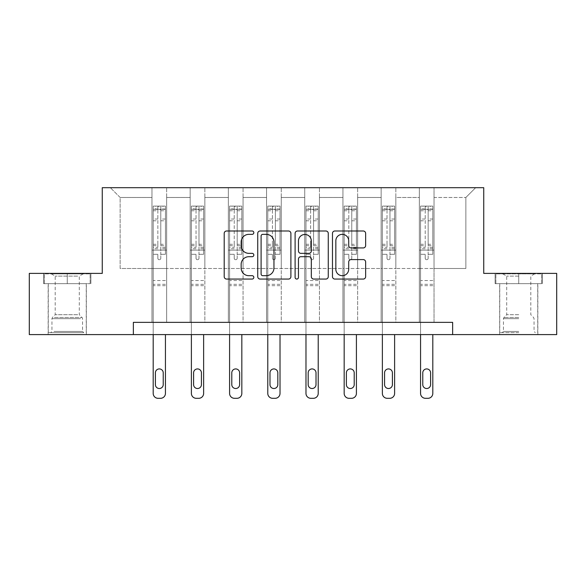 <?xml version="1.0" encoding="UTF-8"?>
<svg xmlns="http://www.w3.org/2000/svg" width="586" height="586" viewBox="0 0 586 586"><rect width="100%" height="100%" fill="white"/><g stroke="black" fill="none" stroke-linecap="round" stroke-linejoin="round"><path stroke-width="0.44" stroke-dasharray="2.93 2.2" d="M253.826 232.671A1.685 1.685 0 0 0 252.141 230.994L226.606 230.994A2.403 2.403 0 0 0 224.204 233.396L224.204 276.658A2.403 2.403 0 0 0 226.606 279.061L252.141 279.061A1.685 1.685 0 0 0 253.826 277.376A1.685 1.685 0 0 0 252.141 275.691L248.838 275.691A7.691 7.691 0 0 1 241.146 268L241.146 264.396A7.691 7.691 0 0 1 248.838 256.705L252.141 256.705A1.685 1.685 0 0 0 253.826 255.027A1.685 1.685 0 0 0 252.141 253.342L248.838 253.342A7.691 7.691 0 0 1 241.146 245.651L241.146 242.047A7.691 7.691 0 0 1 248.838 234.356L252.141 234.356A1.685 1.685 0 0 0 253.826 232.671M518.749 283.668L495.119 283.668L542.38 283.668L518.749 283.668L518.749 273.391L542.38 273.391L495.119 273.391L518.749 273.391L518.749 283.668L537.721 283.668L495.859 283.668L541.64 283.668L499.77 283.668L518.749 283.668L518.749 273.874L495.859 273.874L541.64 273.874L518.749 273.874L534.666 273.874L518.749 273.874L518.749 283.668M518.749 334.599L499.653 334.599L518.749 334.599M67.251 283.668L43.62 283.668L67.251 283.668L67.251 273.391L90.881 273.391L43.62 273.391L67.251 273.391L67.251 283.668L90.141 283.668L44.36 283.668L67.251 283.668L67.251 273.874L90.141 273.874L44.36 273.874L67.251 273.874L67.251 283.668M67.251 334.599L48.155 334.599L67.251 334.599M452.641 334.599L452.641 322.359L452.641 334.599L556.7 334.599L556.7 273.391L483.736 273.391L483.736 187.688L102.264 187.688L102.264 273.391L29.3 273.391L29.3 334.599L133.359 334.599L133.359 322.359L452.641 322.359L133.359 322.359L452.641 322.359L452.641 334.599L133.359 334.599L133.359 322.359L133.359 334.599M419.342 187.688L475.656 187.688L434.028 187.688L434.028 268.491L465.863 268.491L434.028 268.491L434.028 197.482L465.863 197.482L434.028 197.482L434.028 187.688L434.028 322.359L419.342 322.359L434.028 322.359L419.342 322.359L434.028 322.359L434.028 187.688L395.836 187.688L419.342 187.688L419.342 268.491L395.836 268.491L419.342 268.491L419.342 197.482L395.836 197.482L395.836 268.491L395.836 197.482L419.342 197.482L419.342 187.688L419.342 322.359L419.342 250.127L419.342 268.491L434.028 268.491L419.342 268.491L419.342 250.127L434.028 250.127L419.342 250.127L419.342 322.359L419.342 187.688M381.142 187.688L395.836 187.688L395.836 322.359L381.142 322.359L395.836 322.359L381.142 322.359L395.836 322.359L395.836 187.688L357.643 187.688L381.142 187.688L381.142 268.491L357.643 268.491L381.142 268.491L381.142 197.482L357.643 197.482L357.643 268.491L357.643 197.482L381.142 197.482L381.142 187.688L381.142 322.359L381.142 250.127L381.142 268.491L395.836 268.491L381.142 268.491L381.142 250.127L395.836 250.127L381.142 250.127L381.142 322.359L381.142 187.688M342.949 187.688L357.643 187.688L357.643 322.359L342.949 322.359L357.643 322.359L342.949 322.359L357.643 322.359L357.643 187.688L319.443 187.688L342.949 187.688L342.949 268.491L319.443 268.491L342.949 268.491L342.949 197.482L319.443 197.482L319.443 268.491L319.443 197.482L342.949 197.482L342.949 187.688L342.949 322.359L342.949 250.127L342.949 268.491L357.643 268.491L342.949 268.491L342.949 250.127L357.643 250.127L342.949 250.127L342.949 322.359L342.949 187.688M304.749 187.688L319.443 187.688L319.443 322.359L304.749 322.359L319.443 322.359L304.749 322.359L319.443 322.359L319.443 187.688L281.251 187.688L304.749 187.688L304.749 268.491L281.251 268.491L304.749 268.491L304.749 197.482L281.251 197.482L281.251 268.491L281.251 197.482L304.749 197.482L304.749 187.688L304.749 322.359L304.749 250.127L304.749 268.491L319.443 268.491L304.749 268.491L304.749 250.127L319.443 250.127L304.749 250.127L304.749 322.359L304.749 187.688M266.557 187.688L281.251 187.688L281.251 322.359L266.557 322.359L281.251 322.359L266.557 322.359L281.251 322.359L281.251 187.688L243.051 187.688L266.557 187.688L266.557 268.491L243.051 268.491L266.557 268.491L266.557 197.482L243.051 197.482L243.051 268.491L243.051 197.482L266.557 197.482L266.557 187.688L266.557 322.359L266.557 250.127L266.557 268.491L281.251 268.491L266.557 268.491L266.557 250.127L281.251 250.127L266.557 250.127L266.557 322.359L266.557 187.688M228.357 187.688L243.051 187.688L243.051 322.359L228.357 322.359L243.051 322.359L228.357 322.359L243.051 322.359L243.051 187.688L204.858 187.688L228.357 187.688L228.357 268.491L204.858 268.491L228.357 268.491L228.357 197.482L204.858 197.482L204.858 268.491L204.858 197.482L228.357 197.482L228.357 187.688L228.357 322.359L228.357 250.127L228.357 268.491L243.051 268.491L228.357 268.491L228.357 250.127L243.051 250.127L228.357 250.127L228.357 322.359L228.357 187.688M190.164 187.688L204.858 187.688L204.858 322.359L190.164 322.359L204.858 322.359L190.164 322.359L204.858 322.359L204.858 187.688L166.658 187.688L190.164 187.688L190.164 268.491L166.658 268.491L190.164 268.491L190.164 197.482L166.658 197.482L166.658 268.491L166.658 197.482L190.164 197.482L190.164 187.688L190.164 322.359L190.164 250.127L190.164 268.491L204.858 268.491L190.164 268.491L190.164 250.127L204.858 250.127L190.164 250.127L190.164 322.359L190.164 187.688M151.972 187.688L166.658 187.688L166.658 322.359L151.972 322.359L166.658 322.359L151.972 322.359L166.658 322.359L166.658 187.688L110.344 187.688L151.972 187.688L151.972 268.491L120.137 268.491L120.137 197.482L151.972 197.482L120.137 197.482L110.344 187.688L120.137 197.482L120.137 268.491L151.972 268.491L151.972 187.688L151.972 322.359L151.972 187.688M465.863 268.491L465.863 197.482L475.656 187.688L465.863 197.482L465.863 268.491M151.972 268.491L166.658 268.491L166.658 250.127L166.658 322.359L166.658 250.127L166.658 268.491L151.972 268.491L151.972 250.127L166.658 250.127L151.972 250.127L151.972 322.359L151.972 268.491M151.972 250.127L166.658 250.127L151.972 250.127M190.164 250.127L204.858 250.127L190.164 250.127M228.357 250.127L243.051 250.127L228.357 250.127M266.557 250.127L281.251 250.127L266.557 250.127M304.749 250.127L319.443 250.127L304.749 250.127M342.949 250.127L357.643 250.127L342.949 250.127M381.142 250.127L395.836 250.127L381.142 250.127M419.342 250.127L434.028 250.127L419.342 250.127M43.62 283.668L43.62 273.391L43.62 283.668M90.881 283.668L90.881 273.391L90.881 283.668M542.38 283.668L542.38 273.391L542.38 283.668M495.119 283.668L495.119 273.391L495.119 283.668M290.898 276.658L290.898 233.396A2.403 2.403 0 0 0 288.495 230.994L260.133 230.994A2.403 2.403 0 0 0 257.73 233.396L257.73 276.658A2.403 2.403 0 0 0 260.133 279.061L288.495 279.061A2.403 2.403 0 0 0 290.898 276.658M262.777 234.356A1.685 1.685 0 0 0 261.092 236.041L261.092 274.014A1.685 1.685 0 0 0 262.777 275.691L266.264 275.691A7.691 7.691 0 0 0 273.955 268L273.955 242.047A7.691 7.691 0 0 0 266.264 234.356L262.777 234.356M297.505 230.994L325.867 230.994A2.403 2.403 0 0 1 328.27 233.396L328.27 276.658A2.403 2.403 0 0 1 325.867 279.061L313.73 279.061A2.403 2.403 0 0 1 311.327 276.658L311.327 259.107A2.403 2.403 0 0 0 308.925 256.705L300.874 256.705A2.403 2.403 0 0 0 298.464 259.107L298.464 277.376A1.685 1.685 0 0 1 296.787 279.061A1.685 1.685 0 0 1 295.102 277.376L295.102 233.396A2.403 2.403 0 0 1 297.505 230.994M311.327 240.905A6.431 6.431 0 0 0 304.896 234.473A6.431 6.431 0 0 0 298.464 240.905L298.464 250.94A2.403 2.403 0 0 0 300.874 253.342L308.925 253.342A2.403 2.403 0 0 0 311.327 250.94L311.327 240.905M351.102 247.937L363.239 247.937A2.403 2.403 0 0 0 365.642 245.534L365.642 233.396A2.403 2.403 0 0 0 363.239 230.994L334.877 230.994A2.403 2.403 0 0 0 332.474 233.396L332.474 276.658A2.403 2.403 0 0 0 334.877 279.061L363.239 279.061A2.403 2.403 0 0 0 365.642 276.658L365.642 261.993A2.403 2.403 0 0 0 363.239 259.591L351.102 259.591A2.403 2.403 0 0 0 348.699 261.993L348.699 269.267A6.431 6.431 0 0 1 342.268 275.691A6.431 6.431 0 0 1 335.837 269.267L335.837 240.787A6.431 6.431 0 0 1 342.268 234.356A6.431 6.431 0 0 1 348.699 240.787L348.699 245.534A2.403 2.403 0 0 0 351.102 247.937M157.846 258.258A1.472 1.472 0 0 0 159.311 259.723A1.472 1.472 0 0 1 157.846 258.258L157.846 254.287L157.846 258.258M165.377 206.104L162.989 206.104L162.989 209.29L165.435 209.29L165.435 206.104L153.195 206.104L153.195 393.411A4.9 4.9 0 0 0 158.088 398.312L160.535 398.312A4.9 4.9 0 0 0 165.435 393.411L165.435 334.599M153.195 206.104L153.195 334.599M165.435 209.29L165.435 254.287L160.784 254.287L160.784 258.258A1.472 1.472 0 0 1 159.311 259.723A1.472 1.472 0 0 0 160.784 258.258L160.784 244.289L165.435 244.289M165.435 206.104L165.435 254.287L160.784 254.287L160.784 206.404L157.846 206.404L157.846 247.358L153.195 247.358M162.989 206.104L153.254 206.104M162.989 209.29L155.642 209.29L155.642 206.104M153.195 209.29L165.377 209.29M153.254 209.29L155.642 209.29M153.195 244.289L157.846 244.289L157.846 209.927C158.821 209.077 159.802 209.077 160.784 209.927L160.784 244.289M155.393 384.599A3.919 3.919 0 0 0 159.311 388.518A3.919 3.919 0 0 0 163.23 384.599L163.23 372.843A3.919 3.919 0 0 0 159.311 368.924A3.919 3.919 0 0 0 155.393 372.843L155.393 384.599M157.846 244.289L157.846 247.358M165.435 285.682L153.195 285.682M157.846 209.927L157.846 206.404M160.784 209.927L160.784 206.404M81.564 332.643L50.726 332.643L81.564 332.643M54 331.42L82.553 331.42L54 331.42M81.036 273.874L51.334 273.874L81.036 273.874M77.689 276.109L55.201 276.109L77.689 276.109M77.689 314.697L55.201 314.697L77.689 314.697M83.688 332.643L48.279 332.643L83.688 332.643M83.688 283.668L48.279 283.668L83.688 283.668M44.36 283.668L44.36 273.874L44.36 283.668M90.141 283.668L90.141 273.874L90.141 283.668M518.749 332.643L499.77 332.643L518.749 332.643M518.749 331.42L503.447 331.42L518.749 331.42M518.749 276.109L506.7 276.109L518.749 276.109M518.749 314.697L506.7 314.697L518.749 314.697M541.64 283.668L541.64 273.874L541.64 283.668M495.859 283.668L495.859 273.874L495.859 283.668M196.039 258.258A1.472 1.472 0 0 0 197.511 259.723A1.472 1.472 0 0 1 196.039 258.258L196.039 254.287L196.039 258.258M203.569 206.104L201.181 206.104L201.181 209.29L203.628 209.29L203.628 206.104L191.388 206.104L191.388 393.411A4.9 4.9 0 0 0 196.288 398.312L198.735 398.312A4.9 4.9 0 0 0 203.628 393.411L203.628 334.599M191.388 206.104L191.388 334.599M203.628 209.29L203.628 254.287L198.976 254.287L198.976 258.258A1.472 1.472 0 0 1 197.511 259.723A1.472 1.472 0 0 0 198.976 258.258L198.976 244.289L203.628 244.289M203.628 206.104L203.628 254.287L198.976 254.287L198.976 206.404L196.039 206.404L196.039 247.358L191.388 247.358M201.181 206.104L191.446 206.104M201.181 209.29L193.834 209.29L193.834 206.104M191.388 209.29L203.569 209.29M191.446 209.29L193.834 209.29M191.388 244.289L196.039 244.289L196.039 209.927C197.021 209.077 197.995 209.077 198.976 209.927L198.976 244.289M193.592 384.599A3.919 3.919 0 0 0 197.511 388.518A3.919 3.919 0 0 0 201.43 384.599L201.43 372.843A3.919 3.919 0 0 0 197.511 368.924A3.919 3.919 0 0 0 193.592 372.843L193.592 384.599M196.039 244.289L196.039 247.358M203.628 285.682L191.388 285.682M196.039 209.927L196.039 206.404M198.976 209.927L198.976 206.404M234.239 258.258A1.472 1.472 0 0 0 235.704 259.723A1.472 1.472 0 0 1 234.239 258.258L234.239 254.287L234.239 258.258M241.769 206.104L239.381 206.104L239.381 209.29L241.828 209.29L241.828 206.104L229.587 206.104L229.587 393.411A4.9 4.9 0 0 0 234.481 398.312L236.927 398.312A4.9 4.9 0 0 0 241.828 393.411L241.828 334.599M229.587 206.104L229.587 334.599M241.828 209.29L241.828 254.287L237.176 254.287L237.176 258.258A1.472 1.472 0 0 1 235.704 259.723A1.472 1.472 0 0 0 237.176 258.258L237.176 244.289L241.828 244.289M241.828 206.104L241.828 254.287L237.176 254.287L237.176 206.404L234.239 206.404L234.239 247.358L229.587 247.358M239.381 206.104L229.646 206.104M239.381 209.29L232.034 209.29L232.034 206.104M229.587 209.29L241.769 209.29M229.646 209.29L232.034 209.29M229.587 244.289L234.239 244.289L234.239 209.927C235.213 209.077 236.195 209.077 237.176 209.927L237.176 244.289M231.785 384.599A3.919 3.919 0 0 0 235.704 388.518A3.919 3.919 0 0 0 239.623 384.599L239.623 372.843A3.919 3.919 0 0 0 235.704 368.924A3.919 3.919 0 0 0 231.785 372.843L231.785 384.599M234.239 244.289L234.239 247.358M241.828 285.682L229.587 285.682M234.239 209.927L234.239 206.404M237.176 209.927L237.176 206.404M272.431 258.258A1.472 1.472 0 0 0 273.904 259.723A1.472 1.472 0 0 1 272.431 258.258L272.431 254.287L272.431 258.258M279.962 206.104L277.574 206.104L277.574 209.29L280.02 209.29L280.02 206.104L267.78 206.104L267.78 393.411A4.9 4.9 0 0 0 272.68 398.312L275.127 398.312A4.9 4.9 0 0 0 280.02 393.411L280.02 334.599M267.78 206.104L267.78 334.599M280.02 209.29L280.02 254.287L275.369 254.287L275.369 258.258A1.472 1.472 0 0 1 273.904 259.723A1.472 1.472 0 0 0 275.369 258.258L275.369 244.289L280.02 244.289M280.02 206.104L280.02 254.287L275.369 254.287L275.369 206.404L272.431 206.404L272.431 247.358L267.78 247.358M277.574 206.104L267.839 206.104M277.574 209.29L270.227 209.29L270.227 206.104M267.78 209.29L279.962 209.29M267.839 209.29L270.227 209.29M267.78 244.289L272.431 244.289L272.431 209.927C273.413 209.077 274.387 209.077 275.369 209.927L275.369 244.289M269.985 384.599A3.919 3.919 0 0 0 273.904 388.518A3.919 3.919 0 0 0 277.823 384.599L277.823 372.843A3.919 3.919 0 0 0 273.904 368.924A3.919 3.919 0 0 0 269.985 372.843L269.985 384.599M272.431 244.289L272.431 247.358M280.02 285.682L267.78 285.682M272.431 209.927L272.431 206.404M275.369 209.927L275.369 206.404M310.631 258.258A1.472 1.472 0 0 0 312.096 259.723A1.472 1.472 0 0 1 310.631 258.258L310.631 254.287L310.631 258.258M318.161 206.104L315.773 206.104L315.773 209.29L318.22 209.29L318.22 206.104L305.98 206.104L305.98 393.411A4.9 4.9 0 0 0 310.873 398.312L313.32 398.312A4.9 4.9 0 0 0 318.22 393.411L318.22 334.599M305.98 206.104L305.98 334.599M318.22 209.29L318.22 254.287L313.569 254.287L313.569 258.258A1.472 1.472 0 0 1 312.096 259.723A1.472 1.472 0 0 0 313.569 258.258L313.569 244.289L318.22 244.289M318.22 206.104L318.22 254.287L313.569 254.287L313.569 206.404L310.631 206.404L310.631 247.358L305.98 247.358M315.773 206.104L306.038 206.104M315.773 209.29L308.426 209.29L308.426 206.104M305.98 209.29L318.161 209.29M306.038 209.29L308.426 209.29M305.98 244.289L310.631 244.289L310.631 209.927C311.606 209.077 312.587 209.077 313.569 209.927L313.569 244.289M308.177 384.599A3.919 3.919 0 0 0 312.096 388.518A3.919 3.919 0 0 0 316.015 384.599L316.015 372.843A3.919 3.919 0 0 0 312.096 368.924A3.919 3.919 0 0 0 308.177 372.843L308.177 384.599M310.631 244.289L310.631 247.358M318.22 285.682L305.98 285.682M310.631 209.927L310.631 206.404M313.569 209.927L313.569 206.404M348.824 258.258A1.472 1.472 0 0 0 350.296 259.723A1.472 1.472 0 0 1 348.824 258.258L348.824 254.287L348.824 258.258M356.354 206.104L353.966 206.104L353.966 209.29L356.413 209.29L356.413 206.104L344.172 206.104L344.172 393.411A4.9 4.9 0 0 0 349.073 398.312L351.519 398.312A4.9 4.9 0 0 0 356.413 393.411L356.413 334.599M344.172 206.104L344.172 334.599M356.413 209.29L356.413 254.287L351.761 254.287L351.761 258.258A1.472 1.472 0 0 1 350.296 259.723A1.472 1.472 0 0 0 351.761 258.258L351.761 244.289L356.413 244.289M356.413 206.104L356.413 254.287L351.761 254.287L351.761 206.404L348.824 206.404L348.824 247.358L344.172 247.358M353.966 206.104L344.231 206.104M353.966 209.29L346.619 209.29L346.619 206.104M344.172 209.29L356.354 209.29M344.231 209.29L346.619 209.29M344.172 244.289L348.824 244.289L348.824 209.927C349.805 209.077 350.78 209.077 351.761 209.927L351.761 244.289M346.377 384.599A3.919 3.919 0 0 0 350.296 388.518A3.919 3.919 0 0 0 354.215 384.599L354.215 372.843A3.919 3.919 0 0 0 350.296 368.924A3.919 3.919 0 0 0 346.377 372.843L346.377 384.599M348.824 244.289L348.824 247.358M356.413 285.682L344.172 285.682M348.824 209.927L348.824 206.404M351.761 209.927L351.761 206.404M387.024 258.258A1.472 1.472 0 0 0 388.489 259.723A1.472 1.472 0 0 1 387.024 258.258L387.024 254.287L387.024 258.258M394.554 206.104L392.166 206.104L392.166 209.29L394.612 209.29L394.612 206.104L382.372 206.104L382.372 393.411A4.9 4.9 0 0 0 387.265 398.312L389.712 398.312A4.9 4.9 0 0 0 394.612 393.411L394.612 334.599M382.372 206.104L382.372 334.599M394.612 209.29L394.612 254.287L389.961 254.287L389.961 258.258A1.472 1.472 0 0 1 388.489 259.723A1.472 1.472 0 0 0 389.961 258.258L389.961 244.289L394.612 244.289M394.612 206.104L394.612 254.287L389.961 254.287L389.961 206.404L387.024 206.404L387.024 247.358L382.372 247.358M392.166 206.104L382.431 206.104M392.166 209.29L384.819 209.29L384.819 206.104M382.372 209.29L394.554 209.29M382.431 209.29L384.819 209.29M382.372 244.289L387.024 244.289L387.024 209.927C387.998 209.077 388.979 209.077 389.961 209.927L389.961 244.289M384.57 384.599A3.919 3.919 0 0 0 388.489 388.518A3.919 3.919 0 0 0 392.408 384.599L392.408 372.843A3.919 3.919 0 0 0 388.489 368.924A3.919 3.919 0 0 0 384.57 372.843L384.57 384.599M387.024 244.289L387.024 247.358M394.612 285.682L382.372 285.682M387.024 209.927L387.024 206.404M389.961 209.927L389.961 206.404M425.216 258.258A1.472 1.472 0 0 0 426.689 259.723A1.472 1.472 0 0 1 425.216 258.258L425.216 254.287L425.216 258.258M432.746 206.104L430.358 206.104L430.358 209.29L432.805 209.29L432.805 206.104L420.565 206.104L420.565 393.411A4.9 4.9 0 0 0 425.465 398.312L427.912 398.312A4.9 4.9 0 0 0 432.805 393.411L432.805 334.599M420.565 206.104L420.565 334.599M432.805 209.29L432.805 254.287L428.154 254.287L428.154 258.258A1.472 1.472 0 0 1 426.689 259.723A1.472 1.472 0 0 0 428.154 258.258L428.154 244.289L432.805 244.289M432.805 206.104L432.805 254.287L428.154 254.287L428.154 206.404L425.216 206.404L425.216 247.358L420.565 247.358M430.358 206.104L420.623 206.104M430.358 209.29L423.011 209.29L423.011 206.104M420.565 209.29L432.746 209.29M420.623 209.29L423.011 209.29M420.565 244.289L425.216 244.289L425.216 209.927C426.198 209.077 427.172 209.077 428.154 209.927L428.154 244.289M422.77 384.599A3.919 3.919 0 0 0 426.689 388.518A3.919 3.919 0 0 0 430.607 384.599L430.607 372.843A3.919 3.919 0 0 0 426.689 368.924A3.919 3.919 0 0 0 422.77 372.843L422.77 384.599M425.216 244.289L425.216 247.358M432.805 285.682L420.565 285.682M425.216 209.927L425.216 206.404M428.154 209.927L428.154 206.404M157.846 219.039L153.195 219.039M153.195 220.783L157.846 220.783M157.846 254.287L153.195 254.287L157.846 254.287M165.435 280.54L153.195 280.54M157.846 248.742L153.195 248.742M165.435 248.742L160.784 248.742M153.195 245.68L157.846 245.68M160.784 245.68L165.435 245.68M165.435 247.358L160.784 247.358M165.435 219.039L160.784 219.039M160.784 220.783L165.435 220.783M157.846 209.034L153.195 209.034M153.195 210.777L157.846 210.777M165.435 209.034L160.784 209.034M160.784 210.777L165.435 210.777M165.435 284.298L153.195 284.298M80.502 318.659L51.949 318.659L80.502 318.659M54.432 317.451L82.055 317.451L54.432 317.451M518.749 318.659L503.447 318.659L518.749 318.659M518.749 317.451L503.945 317.451L518.749 317.451M196.039 219.039L191.388 219.039M191.388 220.783L196.039 220.783M196.039 254.287L191.388 254.287L196.039 254.287M203.628 280.54L191.388 280.54M196.039 248.742L191.388 248.742M203.628 248.742L198.976 248.742M191.388 245.68L196.039 245.68M198.976 245.68L203.628 245.68M203.628 247.358L198.976 247.358M203.628 219.039L198.976 219.039M198.976 220.783L203.628 220.783M196.039 209.034L191.388 209.034M191.388 210.777L196.039 210.777M203.628 209.034L198.976 209.034M198.976 210.777L203.628 210.777M203.628 284.298L191.388 284.298M234.239 219.039L229.587 219.039M229.587 220.783L234.239 220.783M234.239 254.287L229.587 254.287L234.239 254.287M241.828 280.54L229.587 280.54M234.239 248.742L229.587 248.742M241.828 248.742L237.176 248.742M229.587 245.68L234.239 245.68M237.176 245.68L241.828 245.68M241.828 247.358L237.176 247.358M241.828 219.039L237.176 219.039M237.176 220.783L241.828 220.783M234.239 209.034L229.587 209.034M229.587 210.777L234.239 210.777M241.828 209.034L237.176 209.034M237.176 210.777L241.828 210.777M241.828 284.298L229.587 284.298M272.431 219.039L267.78 219.039M267.78 220.783L272.431 220.783M272.431 254.287L267.78 254.287L272.431 254.287M280.02 280.54L267.78 280.54M272.431 248.742L267.78 248.742M280.02 248.742L275.369 248.742M267.78 245.68L272.431 245.68M275.369 245.68L280.02 245.68M280.02 247.358L275.369 247.358M280.02 219.039L275.369 219.039M275.369 220.783L280.02 220.783M272.431 209.034L267.78 209.034M267.78 210.777L272.431 210.777M280.02 209.034L275.369 209.034M275.369 210.777L280.02 210.777M280.02 284.298L267.78 284.298M310.631 219.039L305.98 219.039M305.98 220.783L310.631 220.783M310.631 254.287L305.98 254.287L310.631 254.287M318.22 280.54L305.98 280.54M310.631 248.742L305.98 248.742M318.22 248.742L313.569 248.742M305.98 245.68L310.631 245.68M313.569 245.68L318.22 245.68M318.22 247.358L313.569 247.358M318.22 219.039L313.569 219.039M313.569 220.783L318.22 220.783M310.631 209.034L305.98 209.034M305.98 210.777L310.631 210.777M318.22 209.034L313.569 209.034M313.569 210.777L318.22 210.777M318.22 284.298L305.98 284.298M348.824 219.039L344.172 219.039M344.172 220.783L348.824 220.783M348.824 254.287L344.172 254.287L348.824 254.287M356.413 280.54L344.172 280.54M348.824 248.742L344.172 248.742M356.413 248.742L351.761 248.742M344.172 245.68L348.824 245.68M351.761 245.68L356.413 245.68M356.413 247.358L351.761 247.358M356.413 219.039L351.761 219.039M351.761 220.783L356.413 220.783M348.824 209.034L344.172 209.034M344.172 210.777L348.824 210.777M356.413 209.034L351.761 209.034M351.761 210.777L356.413 210.777M356.413 284.298L344.172 284.298M387.024 219.039L382.372 219.039M382.372 220.783L387.024 220.783M387.024 254.287L382.372 254.287L387.024 254.287M394.612 280.54L382.372 280.54M387.024 248.742L382.372 248.742M394.612 248.742L389.961 248.742M382.372 245.68L387.024 245.68M389.961 245.68L394.612 245.68M394.612 247.358L389.961 247.358M394.612 219.039L389.961 219.039M389.961 220.783L394.612 220.783M387.024 209.034L382.372 209.034M382.372 210.777L387.024 210.777M394.612 209.034L389.961 209.034M389.961 210.777L394.612 210.777M394.612 284.298L382.372 284.298M425.216 219.039L420.565 219.039M420.565 220.783L425.216 220.783M425.216 254.287L420.565 254.287L425.216 254.287M432.805 280.54L420.565 280.54M425.216 248.742L420.565 248.742M432.805 248.742L428.154 248.742M420.565 245.68L425.216 245.68M428.154 245.68L432.805 245.68M432.805 247.358L428.154 247.358M432.805 219.039L428.154 219.039M428.154 220.783L432.805 220.783M425.216 209.034L420.565 209.034M420.565 210.777L425.216 210.777M432.805 209.034L428.154 209.034M428.154 210.777L432.805 210.777M432.805 284.298L420.565 284.298M499.653 334.599L499.653 283.668M48.155 334.599L48.155 283.668M86.347 334.599L86.347 283.668M537.845 334.599L537.845 283.668M83.168 273.874L79.3 276.109L79.3 314.697L82.055 317.451L82.553 318.659L82.553 331.42L83.776 332.643M48.279 332.643L48.279 283.668M86.23 332.643L86.23 283.668M51.334 273.874L55.201 276.109L55.201 314.697L52.447 317.451L51.949 318.659L51.949 331.42L50.726 332.643M502.832 273.874L506.7 276.109L506.7 314.697L503.945 317.451L503.447 318.659L503.447 331.42L502.224 332.643M537.721 332.643L537.721 283.668M499.77 332.643L499.77 283.668M534.666 273.874L530.799 276.109L530.799 314.697L533.553 317.451L534.051 318.659L534.051 331.42L535.274 332.643"/><path stroke-width="0.88" d="M253.826 232.671A1.685 1.685 0 0 0 252.141 230.994L226.606 230.994A2.403 2.403 0 0 0 224.204 233.396L224.204 276.658A2.403 2.403 0 0 0 226.606 279.061L252.141 279.061A1.685 1.685 0 0 0 253.826 277.376A1.685 1.685 0 0 0 252.141 275.691L248.838 275.691A7.691 7.691 0 0 1 241.146 268L241.146 264.396A7.691 7.691 0 0 1 248.838 256.705L252.141 256.705A1.685 1.685 0 0 0 253.826 255.027A1.685 1.685 0 0 0 252.141 253.342L248.838 253.342A7.691 7.691 0 0 1 241.146 245.651L241.146 242.047A7.691 7.691 0 0 1 248.838 234.356L252.141 234.356A1.685 1.685 0 0 0 253.826 232.671M363.239 247.937A2.403 2.403 0 0 0 365.642 245.534L365.642 233.396A2.403 2.403 0 0 0 363.239 230.994L334.877 230.994A2.403 2.403 0 0 0 332.474 233.396L332.474 276.658A2.403 2.403 0 0 0 334.877 279.061L363.239 279.061A2.403 2.403 0 0 0 365.642 276.658L365.642 261.993A2.403 2.403 0 0 0 363.239 259.591L351.102 259.591A2.403 2.403 0 0 0 348.699 261.993L348.699 269.267A6.431 6.431 0 0 1 342.268 275.691A6.431 6.431 0 0 1 335.837 269.267L335.837 240.787A6.431 6.431 0 0 1 342.268 234.356A6.431 6.431 0 0 1 348.699 240.787L348.699 245.534A2.403 2.403 0 0 0 351.102 247.937L363.239 247.937M133.359 334.599L29.3 334.599L29.3 273.391L102.264 273.391L102.264 187.688L483.736 187.688L483.736 273.391L556.7 273.391L556.7 334.599L452.641 334.599L452.641 322.359L133.359 322.359L133.359 334.599L452.641 334.599M290.898 233.396A2.403 2.403 0 0 0 288.495 230.994L260.133 230.994A2.403 2.403 0 0 0 257.73 233.396L257.73 276.658A2.403 2.403 0 0 0 260.133 279.061L288.495 279.061A2.403 2.403 0 0 0 290.898 276.658L290.898 233.396M297.505 230.994L325.867 230.994A2.403 2.403 0 0 1 328.27 233.396L328.27 276.658A2.403 2.403 0 0 1 325.867 279.061L313.73 279.061A2.403 2.403 0 0 1 311.327 276.658L311.327 259.107A2.403 2.403 0 0 0 308.925 256.705L300.874 256.705A2.403 2.403 0 0 0 298.464 259.107L298.464 277.376A1.685 1.685 0 0 1 296.787 279.061A1.685 1.685 0 0 1 295.102 277.376L295.102 233.396A2.403 2.403 0 0 1 297.505 230.994M262.777 234.356A1.685 1.685 0 0 0 261.092 236.041L261.092 274.014A1.685 1.685 0 0 0 262.777 275.691L266.264 275.691A7.691 7.691 0 0 0 273.955 268L273.955 242.047A7.691 7.691 0 0 0 266.264 234.356L262.777 234.356M311.327 240.905A6.431 6.431 0 0 0 304.896 234.473A6.431 6.431 0 0 0 298.464 240.905L298.464 250.94A2.403 2.403 0 0 0 300.874 253.342L308.925 253.342A2.403 2.403 0 0 0 311.327 250.94L311.327 240.905M165.435 334.599L165.435 393.411A4.9 4.9 0 0 1 160.535 398.312L158.088 398.312A4.9 4.9 0 0 1 153.195 393.411L153.195 334.599M163.23 384.599L163.23 372.843A3.919 3.919 0 0 0 159.311 368.924A3.919 3.919 0 0 0 155.393 372.843L155.393 384.599A3.919 3.919 0 0 0 159.311 388.518A3.919 3.919 0 0 0 163.23 384.599M203.628 334.599L203.628 393.411A4.9 4.9 0 0 1 198.735 398.312L196.288 398.312A4.9 4.9 0 0 1 191.388 393.411L191.388 334.599M201.43 384.599L201.43 372.843A3.919 3.919 0 0 0 197.511 368.924A3.919 3.919 0 0 0 193.592 372.843L193.592 384.599A3.919 3.919 0 0 0 197.511 388.518A3.919 3.919 0 0 0 201.43 384.599M241.828 334.599L241.828 393.411A4.9 4.9 0 0 1 236.927 398.312L234.481 398.312A4.9 4.9 0 0 1 229.587 393.411L229.587 334.599M239.623 384.599L239.623 372.843A3.919 3.919 0 0 0 235.704 368.924A3.919 3.919 0 0 0 231.785 372.843L231.785 384.599A3.919 3.919 0 0 0 235.704 388.518A3.919 3.919 0 0 0 239.623 384.599M280.02 334.599L280.02 393.411A4.9 4.9 0 0 1 275.127 398.312L272.68 398.312A4.9 4.9 0 0 1 267.78 393.411L267.78 334.599M277.823 384.599L277.823 372.843A3.919 3.919 0 0 0 273.904 368.924A3.919 3.919 0 0 0 269.985 372.843L269.985 384.599A3.919 3.919 0 0 0 273.904 388.518A3.919 3.919 0 0 0 277.823 384.599M318.22 334.599L318.22 393.411A4.9 4.9 0 0 1 313.32 398.312L310.873 398.312A4.9 4.9 0 0 1 305.98 393.411L305.98 334.599M316.015 384.599L316.015 372.843A3.919 3.919 0 0 0 312.096 368.924A3.919 3.919 0 0 0 308.177 372.843L308.177 384.599A3.919 3.919 0 0 0 312.096 388.518A3.919 3.919 0 0 0 316.015 384.599M356.413 334.599L356.413 393.411A4.9 4.9 0 0 1 351.519 398.312L349.073 398.312A4.9 4.9 0 0 1 344.172 393.411L344.172 334.599M354.215 384.599L354.215 372.843A3.919 3.919 0 0 0 350.296 368.924A3.919 3.919 0 0 0 346.377 372.843L346.377 384.599A3.919 3.919 0 0 0 350.296 388.518A3.919 3.919 0 0 0 354.215 384.599M394.612 334.599L394.612 393.411A4.9 4.9 0 0 1 389.712 398.312L387.265 398.312A4.9 4.9 0 0 1 382.372 393.411L382.372 334.599M392.408 384.599L392.408 372.843A3.919 3.919 0 0 0 388.489 368.924A3.919 3.919 0 0 0 384.57 372.843L384.57 384.599A3.919 3.919 0 0 0 388.489 388.518A3.919 3.919 0 0 0 392.408 384.599M432.805 334.599L432.805 393.411A4.9 4.9 0 0 1 427.912 398.312L425.465 398.312A4.9 4.9 0 0 1 420.565 393.411L420.565 334.599M430.607 384.599L430.607 372.843A3.919 3.919 0 0 0 426.689 368.924A3.919 3.919 0 0 0 422.77 372.843L422.77 384.599A3.919 3.919 0 0 0 426.689 388.518A3.919 3.919 0 0 0 430.607 384.599"/></g></svg>
